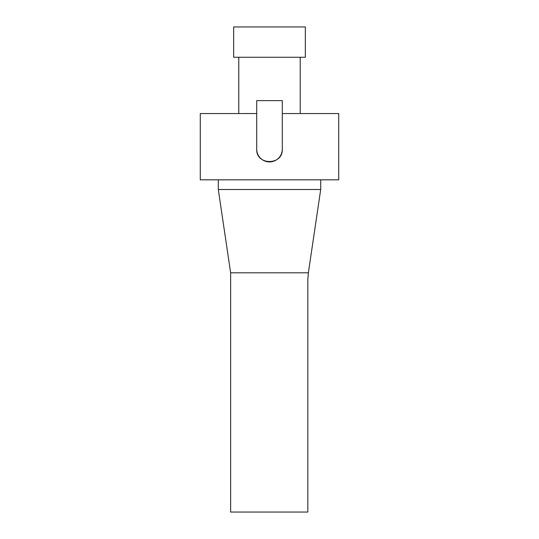 <?xml version="1.0" encoding="UTF-8"?>
<svg xmlns="http://www.w3.org/2000/svg" width="539" height="539" viewBox="0 0 539 539"><rect width="100%" height="100%" fill="white"/><g stroke="black" fill="none" stroke-linecap="round" stroke-linejoin="round"><path stroke-width="0.81" d="M305.343 26.95L233.656 26.95L233.656 57.262L305.343 57.262L305.343 26.95M238.777 57.262L238.777 113.547M300.223 57.262L300.223 113.547M218.295 179.831L218.295 189.506L320.705 189.506L320.705 179.831M320.705 189.506L308.369 272.801L230.631 272.801L218.295 189.506M256.699 149.128L256.699 113.547L200.272 113.547L200.272 179.831L338.728 179.831L338.728 113.547L282.288 113.547L282.301 149.128L282.288 100.631L256.712 100.631L256.712 149.128C255.904 165.628 283.083 165.662 282.301 149.128A12.788 12.788 0 0 1 269.5 161.916A12.788 12.788 0 0 1 256.712 149.128A12.801 12.801 0 0 0 258.855 156.236M230.631 272.801L230.631 512.05L307.83 512.05L307.83 279.256L308.369 272.801M266.994 161.68A12.801 12.801 0 0 0 269.487 161.929"/></g></svg>
